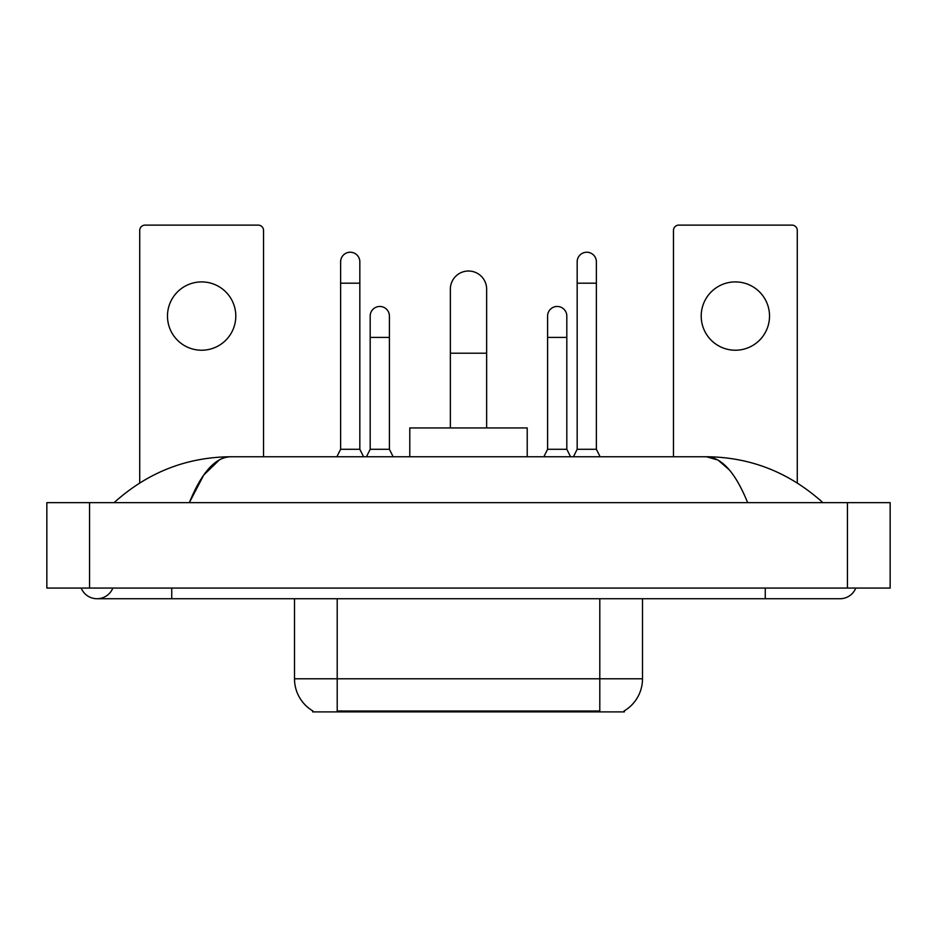 <?xml version="1.0" encoding="UTF-8"?>
<svg xmlns="http://www.w3.org/2000/svg" width="937" height="937" viewBox="0 0 937 937"><rect width="100%" height="100%" fill="white"/><g stroke="black" fill="none" stroke-linecap="round" stroke-linejoin="round"><path stroke-width="1.41" d="M624.347 710.832L624.347 711.886L312.653 711.886L312.653 710.832M312.97 711.019A37.363 37.363 0 0 1 294.499 678.786L337.203 678.786L337.203 711.019L599.797 711.019L599.797 678.786L642.501 678.786L642.501 598.731M294.499 678.786L294.499 598.731M624.03 711.019A37.363 37.363 0 0 0 642.501 678.786M201.631 281.908A34.154 34.154 0 0 0 167.477 316.062A34.154 34.154 0 0 0 201.631 350.227A34.154 34.154 0 0 0 235.796 316.062A34.154 34.154 0 0 0 201.631 281.908M263.543 456.752L263.543 230.455A5.341 5.341 0 0 0 258.214 225.114L145.059 225.114A5.341 5.341 0 0 0 139.718 230.455L139.718 482.942M450.357 427.94L450.357 289.17A18.143 18.143 0 0 1 468.5 271.016A18.143 18.143 0 0 1 486.643 289.17A18.143 18.143 0 0 0 468.5 271.016M486.643 427.94L486.643 289.17M527.215 456.752L527.215 427.94L409.785 427.94L409.785 456.752M336.887 456.752L340.623 449.28L359.831 449.28L363.568 456.752M359.831 449.28L359.831 261.833A9.604 9.604 0 0 0 350.227 252.229A9.604 9.604 0 0 1 350.825 252.252M340.623 449.28L340.623 283.185L359.831 283.185M340.623 283.185L340.623 261.833A9.604 9.604 0 0 1 350.227 252.229M573.432 456.752L577.169 449.28L596.377 449.28L600.113 456.752M596.377 449.28L596.377 261.833A9.604 9.604 0 0 0 586.773 252.229A9.604 9.604 0 0 1 587.382 252.252M577.169 449.28L577.169 283.185L596.377 283.185M577.169 283.185L577.169 261.833A9.604 9.604 0 0 1 586.773 252.229M366.449 456.752L370.185 449.28L389.405 449.28L393.142 456.752M389.405 449.28L389.405 316.062A9.604 9.604 0 0 0 380.399 306.481A9.604 9.604 0 0 1 389.405 316.062M370.185 449.28L370.185 337.414L389.405 337.414M370.185 337.414L370.185 316.062A9.604 9.604 0 0 1 380.399 306.481M543.858 456.752L547.595 449.28L566.815 449.28L570.551 456.752M566.815 449.28L566.815 316.062A9.604 9.604 0 0 0 557.808 306.481A9.604 9.604 0 0 1 566.815 316.062M547.595 449.28L547.595 337.414L566.815 337.414M547.595 337.414L547.595 316.062A9.604 9.604 0 0 1 557.808 306.481M735.369 281.908A34.154 34.154 0 0 0 701.204 316.062A34.154 34.154 0 0 0 735.369 350.227A34.154 34.154 0 0 0 769.523 316.062A34.154 34.154 0 0 0 735.369 281.908M797.282 482.942L797.282 230.455A5.341 5.341 0 0 0 791.941 225.114L678.786 225.114A5.341 5.341 0 0 0 673.457 230.455L673.457 456.752M81.191 588.061A17.077 17.077 0 0 0 112.85 588.061A17.077 17.077 0 0 1 81.191 588.061A17.077 17.077 0 0 0 97.026 598.731A17.077 17.077 0 0 1 81.191 588.061M855.809 588.061A17.077 17.077 0 0 1 839.974 598.731A17.077 17.077 0 0 0 855.809 588.061A17.077 17.077 0 0 1 839.974 598.731A17.077 17.077 0 0 0 855.809 588.061M747.656 502.654C735.416 472.517 721.666 457.209 706.404 456.752L230.596 456.752C215.334 457.209 201.584 472.517 189.344 502.654L203.716 475.059L219.516 459.762M89.554 502.654L890.15 502.654L890.15 588.061L46.85 588.061L46.85 502.654L89.554 502.654L89.554 588.061M819.266 499.362L822.897 502.654C789.305 472.4 750.467 457.104 706.404 456.752L718.035 460.067L729.185 469.742M117.734 499.362L114.103 502.654C147.542 472.471 186.369 457.162 230.596 456.752M595.534 711.886L595.534 710.832M341.466 711.886L341.466 710.832M337.203 598.731L337.203 678.786L599.797 678.786L599.797 598.731M450.357 353.214L486.643 353.214M765.26 588.061L765.26 598.731L839.974 598.731M171.74 588.061L171.74 598.731L765.26 598.731M847.446 502.654L847.446 588.061M171.74 598.731L97.026 598.731"/></g></svg>
